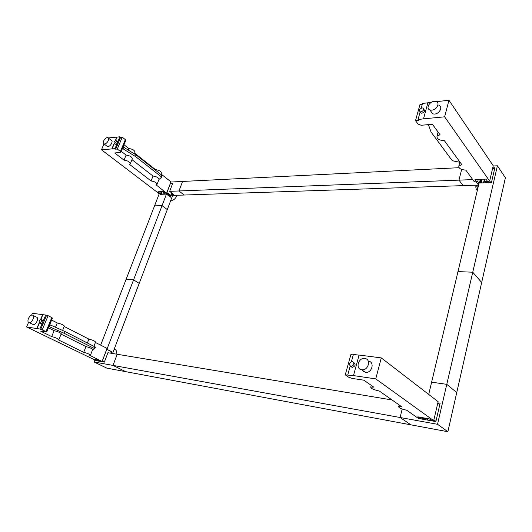 <?xml version="1.0" encoding="UTF-8"?>
<svg xmlns="http://www.w3.org/2000/svg" width="532" height="532" viewBox="0 0 532 532"><rect width="100%" height="100%" fill="white"/><g stroke="black" fill="none" stroke-linecap="round" stroke-linejoin="round"><path stroke-width="0.8" d="M178.971 190.968L184.138 195.031L178.965 190.968L182.569 181.445L178.971 190.968L458.983 180.135L463.126 185.615M472.735 179.603L458.99 180.135L461.643 169.429L458.983 180.135L463.133 185.628L478.587 185.103M463.119 185.628L172.674 195.417L167.281 209.588L162.034 205.665L166.463 194.113L160.046 194.34L160.391 193.448M459.016 167.7L170.945 182.024M431.645 382.169L446.787 384.337L456.742 392.569L447.871 431.731L437.53 424.297L400.097 417.5L402.179 409.048L400.097 417.5L410.917 424.842L400.084 417.5L113.003 365.404L117.22 354.265L392.077 399.971M410.917 424.842L125.678 371.655L113.003 365.404M126.104 279.347L133.572 279.865L139.218 283.37L167.281 209.595L162.027 205.671L154.553 205.837L126.104 279.347L133.572 279.879L162.027 205.671M173.053 195.404L172.567 195.696M171.124 195.31L170.42 197.159L166.463 194.113M171.317 183.321L172.747 183.254L169.655 191.334L173.605 194.393L172.388 194.433M172.069 194.945L172.674 195.417M169.655 191.334L178.965 190.968M159.314 193.522L154.553 205.831L162.034 205.665M112.997 365.404L125.678 371.655L106.812 368.137L94.131 361.979L112.997 365.404L117.213 354.265L107.93 352.716L104.325 362.139L95.787 360.61L96.079 359.858M106.846 349.225L111.567 351.592L111.368 352.118M111.567 351.592L111.068 351.512M106.965 349.245L133.572 279.879L139.218 283.376L112.551 353.487M94.131 361.979L94.829 360.184M100.654 345.128L126.104 279.353M456.749 392.556L481.679 282.485L472.749 272.231L446.787 384.337L456.729 392.556M493.044 167.819L494.893 167.733L491.442 182.569L479.086 183.008L457.979 271.593L472.749 272.218L457.979 271.599L431.625 382.156M486.095 182.762L484.632 181.538M484.433 180.72L484.679 181.073M485.37 182.024L485.437 182.456M481.679 282.472L505.4 177.755L497.4 165.791L472.749 272.218L481.666 282.472M497.4 165.791L493.171 165.997M437.849 402.857L440.13 403.223L435.861 421.577L418.504 418.471L418.584 418.132M428.706 394.425L431.625 382.169L446.78 384.35L437.53 424.297M447.871 431.731L410.93 424.842M108.528 138.167L111.221 140.282C113.589 140.727 110.656 146.466 108.003 146.573L106.786 146.021M107.298 137.615C104.638 137.748 101.705 143.48 104.073 143.926L104.618 143.959C107.271 143.846 110.224 138.087 107.856 137.648L107.298 137.615M116.335 140.747L117.18 141.419C117.845 142.443 117.359 143.394 115.73 144.265L115.165 144.006M115.763 140.488C114.134 141.366 113.649 142.317 114.314 143.341L114.566 143.361C116.202 142.483 116.688 141.532 116.023 140.508L115.763 140.488M172.215 193.316L171.49 195.217L172.681 193.675M172.561 193.582L172.016 195.018M171.809 192.996L170.912 195.364L171.49 195.217M172.395 184.172L170.672 182.815L166.922 192.591L170.912 195.364M166.835 193.721L166.636 194.247M161.063 174.03L170.958 181.851L170.672 182.815M162.021 191.626L161.302 193.502L162.825 194.247M166.922 192.591L166.662 193.269L165.851 193.302L163.597 191.567L157.904 191.786L160.165 193.508L160.425 192.837L161.302 193.502M161.495 194.293L160.238 193.329M168.484 194.453L168.285 194.985L169.635 195.337L166.729 193.096M167.447 194.08L167.214 194.692M167.627 195.011L168.285 194.985M108.355 137.934L119.913 136.81L120.604 137.362L122.24 137.183L125.326 139.643L120.438 151.474L120.89 152.285L114.726 152.99L124.016 160.139L126.084 155.091C129.835 155.59 131.916 156.814 132.328 158.769L130.36 163.617M120.924 152.205L125.765 140.481L125.326 139.643M124.003 144.757L128.771 148.528C132.515 149.007 134.589 150.237 134.988 152.219L134.33 153.834M134.616 153.136L155.524 169.655C159.115 170.14 161.083 171.284 161.429 173.086L160.883 174.483M170.646 195.463L168.318 195.543M103.986 143.899L101.492 149.798L158.642 193.282L160.165 193.508M124.016 160.139C127.766 160.651 129.855 161.868 130.28 163.803L129.309 164.215L151.081 180.973C154.672 181.478 156.661 182.616 157.033 184.371L156.002 184.764L166.662 193.269M101.492 149.798L114.985 148.654L115.683 149.199L117.313 149.04L120.438 151.474M128.179 149.977L128.771 148.528M155.351 170.114L155.524 169.655M126.084 155.091L121.276 151.347M151.081 180.973L153.01 176.052C156.601 176.551 158.583 177.688 158.942 179.464L157.106 184.178M170.958 181.851L166.689 192.99M153.01 176.052L131.963 159.667M122.48 148.441L135.713 156.674L161.09 176.631L161.462 177.329L158.928 179.51M161.495 177.242L162.054 175.813L161.681 175.108L136.345 155.111L123.125 146.879M117.027 137.13L115.61 140.521M114.4 143.414L112.099 148.933M116.854 136.99L115.338 140.621M114.214 143.308L111.92 148.794M119.913 136.81L114.985 148.654M120.604 137.362L115.683 149.199M122.24 137.183L117.313 149.04M165.206 192.803L164.674 194.18M166.19 193.289L165.864 194.133M438.913 105.436C443.109 106.653 439.552 113.801 434.597 114.074L432.709 113.888L430.807 111.228M431.798 110.157C436.772 109.865 440.356 102.683 436.154 101.472L434.198 101.28C429.231 101.619 425.693 108.761 429.909 109.971L431.798 110.157M423.691 109.173L423.831 109.359C425.208 110.842 424.576 112.126 421.923 113.203L421.105 113.123L420.267 111.986M420.945 111.873C423.605 110.796 424.243 109.512 422.86 108.023L422.029 107.943C419.376 109.033 418.744 110.317 420.127 111.793L420.945 111.873M476.087 181.971L478.594 185.076M476.738 181.944L474.976 179.517L485.896 179.091L487.631 181.552L489.646 181.086L444.619 116.814L423.505 118.842L418.046 119.58L418.637 120.365L415.512 120.664L418.152 124.169L421.224 125.273L432.41 124.262L440.057 134.749L437.045 136.012C436.599 138.772 439.046 140.335 444.38 140.681L461.902 164.734L458.87 165.884C458.484 168.311 460.798 169.715 465.813 170.1L474.231 181.651L476.738 181.944L476.958 181.02L479.432 183.001M479.033 183.241L478.607 183.301L478.92 183.726M489.679 180.947L490.83 182.596M488.243 182.689L487.684 181.864L488.482 181.518M494.408 169.828L492.825 167.5M481.254 182.935L482.132 179.237M483.522 182.855L484.393 179.151M477.643 181.964L478.255 179.39M422.255 104.305L419.967 104.558L415.512 120.664M427.874 102.822L422.501 103.414L421.191 108.169M489.646 181.086L493.231 165.751L448.968 100.269L436.553 101.645M431.505 102.204L427.941 102.596L423.505 118.842M459.781 162.227L453.65 161.043L451.828 160.099L431.04 132.016L428.406 124.621M418.046 119.58L420.174 111.86M486.541 182.749L487.019 180.687M444.619 116.814L448.968 100.269M33.077 315.449L36.376 317.119C39.441 317.411 36.143 325.178 33.203 324.56L32.485 324.214M32.332 315.09C29.406 314.512 26.095 322.266 29.154 322.565L29.174 322.572C32.106 323.177 35.438 315.383 32.379 315.097L32.332 315.09M41.343 319.639L42.394 320.171C43.291 321.508 42.819 322.631 40.971 323.556L40.632 323.389M40.997 319.473C39.149 320.397 38.676 321.528 39.574 322.858L39.587 322.858C41.436 321.94 41.915 320.809 41.017 319.479L40.997 319.473M111.747 353.354L111.135 351.546L106.799 349.338L102.437 360.716L104.485 361.72M111.6 352.443L111.281 353.275M111.228 351.918L110.749 353.188M102.111 361.747L102.45 361.162M95.428 342.455L107.072 348.407L106.799 349.338M97.117 359.778L99.457 361.268M102.437 360.716L102.137 361.501L98.673 360.058L93.02 359.047L95.674 360.344L95.973 359.572M96.013 359.579L97.004 360.064M98.659 361.128L95.893 359.772M103.294 361.561L103.155 361.933M31.594 315.157L32.392 313.275L45.686 315.05L48.113 315.682L51.79 317.571L46.025 331.516L46.676 332.015L40.651 331.17L51.684 336.59L54.118 330.658C58.001 331.636 60.382 332.666 61.246 333.75L58.879 339.582M46.69 331.981L52.422 318.096L51.79 317.571M51.617 320.058L57.276 322.951C61.16 323.902 63.521 324.946 64.365 326.069L62.596 330.438M64.199 326.488L88.904 339.123C92.628 340.041 94.856 341.012 95.594 342.029L93.978 346.179M104.405 361.933L102.357 360.929M28.568 322.319L26.6 326.974L95.674 360.344M51.684 336.59C55.581 337.581 57.968 338.605 58.846 339.662L57.968 339.675L83.717 352.33C87.441 353.288 89.695 354.246 90.467 355.19L89.522 355.183L102.137 361.501M26.6 326.974L39.867 329.022L46.025 331.516M55.508 327.26L57.276 322.951M87.434 342.874L88.904 339.123M54.118 330.658L48.412 327.805M83.717 352.33L85.971 346.591C89.695 347.529 91.936 348.493 92.694 349.471L90.5 355.11M107.072 348.407L102.097 361.368M85.971 346.591L61.087 334.143M48.944 326.528L64.172 333.318L94.224 348.427L94.756 348.859L92.688 349.491M95.408 347.103L64.911 331.483L49.702 324.686M42.846 314.685L40.844 319.473M39.448 322.824L37.034 328.596M42.64 314.585L40.572 319.533M39.248 322.698L36.821 328.497M45.686 315.05L39.867 329.022M46.503 315.476L40.698 329.434M48.113 315.682L42.301 329.674M100.568 360.982L100.395 361.434M368.556 361.181C375.067 361.979 371.821 373.557 365.391 372.347L362.152 370.073M361.753 369.74C368.211 370.937 371.496 359.286 364.965 358.502L364.792 358.475C358.362 357.351 355.103 368.929 361.667 369.727L361.753 369.74M353.694 362.458C355.981 364.573 355.482 366.222 352.211 367.393L350.847 366.482M350.954 366.501C354.259 365.278 354.738 363.629 352.377 361.541L352.317 361.534C349.012 362.757 348.54 364.413 350.901 366.488L350.954 366.501M421.677 419.036L420.194 417.992M420.094 418.405L417.866 416.835L429.41 418.89L431.612 420.466L433.693 420.652L375.758 378.897L353.487 375.585L345.261 374.874L348.659 377.215L352.124 378.405L363.895 380.194L373.763 387.116L370.757 387.143C370.731 388.453 373.584 389.75 379.323 391.027L401.746 406.761L398.694 406.707C398.654 407.838 401.328 409.022 406.721 410.252L417.387 417.74L420.094 418.405L420.366 417.281M420.4 417.281L423.273 418.764L422.455 418.737L423.286 419.322M433.879 419.854L435.914 421.331M434.757 421.384L433.507 420.699M439.771 404.752L437.763 403.216M425.075 419.648L425.427 418.179M427.475 420.074L427.821 418.604M421.231 417.873L421.331 417.447M353.275 354.877L350.874 354.571L345.261 374.874M359.053 355.163L353.394 354.438L351.426 361.6M433.693 420.652L438.122 401.68L381.278 357.896L359.087 355.057L353.487 375.585M363.117 371.309L364.061 371.442M347.782 374.841L350.156 366.196M433.088 421.085L433.168 420.746M430.667 420.652L430.84 419.914M375.758 378.897L381.278 357.896M486.6 182.476L484.453 181.339M486.753 181.824L485.457 181.612L484.26 180.315M486.654 182.27L485.403 182.037L484.14 180.807M115.637 349.916L114.008 349.65M477.071 185.156L477.257 190.516M177.129 195.264L177.103 195.344C175.593 198.629 173.472 200.471 170.725 200.87L170.599 200.87M114.154 349.271L114.393 349.311C116.249 349.837 117.04 351.466 116.774 354.192M477.29 190.549C475.987 189.139 475.561 187.384 476.02 185.296L476.047 185.189M166.629 193.269L166.31 194.12M165.046 192.684L164.468 194.187M123.723 147.184L123.078 148.754M136.072 154.925L135.441 156.481M136.345 155.111L135.713 156.674M161.681 175.108L161.09 176.631M480.669 182.955L481.546 179.257M480.143 182.975L481.021 179.284M100.388 360.896L100.189 361.401M50.38 324.959L49.616 326.808M64.591 331.336L63.853 333.165M64.911 331.483L64.172 333.318M94.915 346.658L94.224 348.427M424.456 419.535L424.809 418.066M423.904 419.435L424.25 417.972M115.417 349.876L114.28 349.291M476.785 186.346L476.02 185.296M104.073 143.926L107.457 146.533M114.314 143.341L115.471 144.252M162.859 194.24L163.823 191.739M484.532 179.144L483.661 182.848M480.303 179.311L479.478 182.769M420.127 111.793L421.105 113.123M429.909 109.971L432.709 113.888M438.089 132.056L437.045 136.012M459.861 161.928L458.87 165.884M29.154 322.565L33.184 324.56M39.574 322.858L40.957 323.549M98.719 360.763L98.939 360.184M94.769 348.819L95.447 347.083M427.967 418.631L427.622 420.1M423.492 417.833L423.299 418.651M350.901 366.488L352.164 367.386M361.667 369.727L365.304 372.334M371.23 385.341L370.757 387.143M399.14 404.932L398.694 406.707M485.457 181.612L483.927 179.171M486.275 182.755L486.029 182.396M114.393 349.311L115.53 349.896"/></g></svg>
